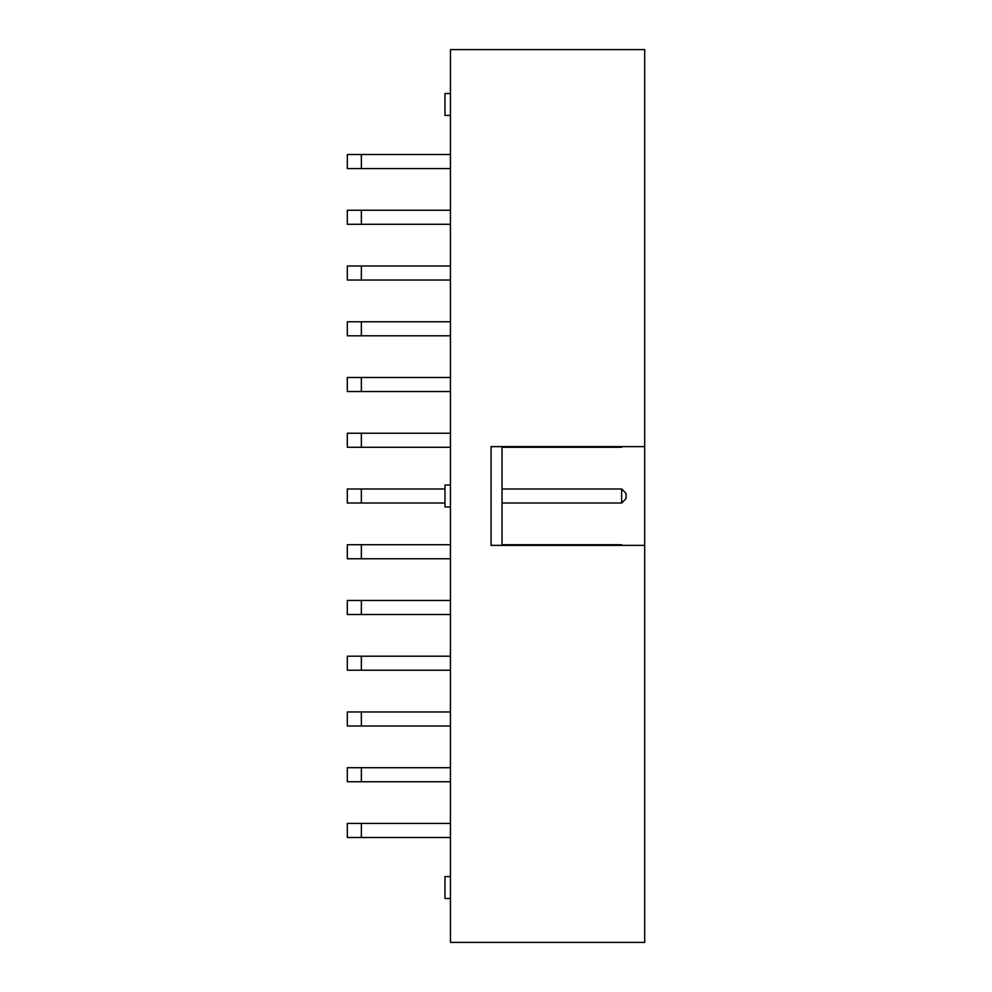 <?xml version="1.0" encoding="UTF-8"?>
<svg xmlns="http://www.w3.org/2000/svg" width="992" height="992" viewBox="0 0 992 992"><rect width="100%" height="100%" fill="white"/><g stroke="black" fill="none" stroke-linecap="round" stroke-linejoin="round"><path stroke-width="1.49" d="M450.455 49.6L644.688 49.6L644.688 446.623L491.065 446.623L491.065 545.377L644.688 545.377L644.688 942.4L450.455 942.4L450.455 49.6M644.688 545.377L644.688 446.623M502.039 446.623L502.039 545.377M450.455 656.208L361.361 656.208L361.361 670.257L450.455 670.257M361.361 656.208L347.312 656.208L347.312 670.257L361.361 670.257M450.455 711.958L361.361 711.958L361.361 726.008L450.455 726.008M361.361 726.008L347.312 726.008L347.312 711.958L361.361 711.958M450.455 767.709L347.312 767.709L347.312 781.746L450.455 781.746M450.455 823.447L361.361 823.447L361.361 837.496L450.455 837.496M361.361 837.496L347.312 837.496L347.312 823.447L361.361 823.447M450.455 377.481L361.361 377.481L361.361 391.53L450.455 391.53M361.361 391.53L347.312 391.53L347.312 377.481L361.361 377.481M450.455 321.743L361.361 321.743L361.361 335.792L450.455 335.792M361.361 335.792L347.312 335.792L347.312 321.743L361.361 321.743M444.974 488.982L347.312 488.982L347.312 503.018L444.974 503.018M450.455 433.231L361.361 433.231L361.361 447.28L450.455 447.28M361.361 447.28L347.312 447.28L347.312 433.231L361.361 433.231M450.455 544.72L361.361 544.72L361.361 558.769L450.455 558.769M361.361 558.769L347.312 558.769L347.312 544.72L361.361 544.72M450.455 600.47L347.312 600.47L347.312 614.519L450.455 614.519M450.455 265.992L361.361 265.992L361.361 280.042L450.455 280.042M361.361 280.042L347.312 280.042L347.312 265.992L361.361 265.992M450.455 485.026L444.974 485.026L444.974 506.974L450.455 506.974M444.974 876.556L450.455 876.556L444.974 876.556L444.974 898.504L450.455 898.504L444.974 898.504M450.455 210.254L361.361 210.254L361.361 224.291L450.455 224.291M361.361 224.291L347.312 224.291L347.312 210.254L361.361 210.254M450.455 154.504L361.361 154.504L361.361 168.553L450.455 168.553M361.361 168.553L347.312 168.553L347.312 154.504L361.361 154.504M450.455 93.496L444.974 93.496L444.974 115.444L450.455 115.444M502.039 503.018L621.649 503.018L621.649 488.982L502.039 488.982M621.649 545.377L621.649 544.72L502.039 544.72M502.039 447.28L621.649 447.28L622.306 446.623M621.649 446.623L621.649 447.28M621.649 488.982L626.039 493.371L626.039 498.629L621.649 503.018M621.649 544.72L622.306 545.377M361.361 767.709L361.361 781.746M361.361 488.982L361.361 503.018M361.361 600.47L361.361 614.519"/></g></svg>
